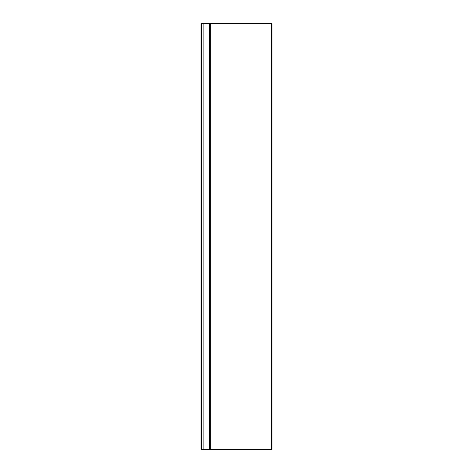 <?xml version="1.0" encoding="UTF-8"?>
<svg xmlns="http://www.w3.org/2000/svg" width="473" height="473" viewBox="0 0 473 473"><rect width="100%" height="100%" fill="white"/><g stroke="black" fill="none" stroke-linecap="round" stroke-linejoin="round"><path stroke-width="0.71" d="M210.249 23.65L210.249 449.35L271.975 449.35L271.975 23.65L201.025 23.65L201.025 449.35L201.735 449.35L201.735 23.65M210.249 449.35L203.863 449.35L203.863 23.65L203.863 449.35L201.735 449.35M271.266 449.35L271.266 23.65M209.539 449.35L209.539 23.65"/></g></svg>
